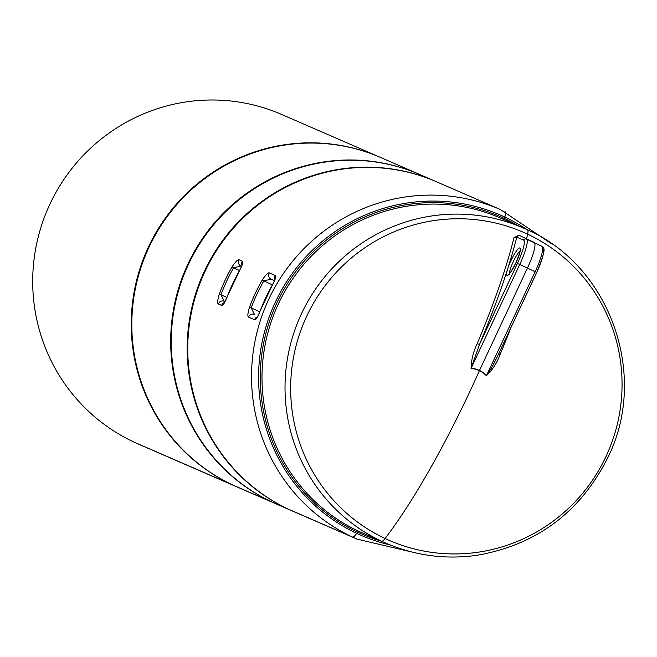 <?xml version="1.0" encoding="UTF-8"?>
<svg xmlns="http://www.w3.org/2000/svg" width="657" height="657" viewBox="0 0 657 657"><rect width="100%" height="100%" fill="white"/><g stroke="black" fill="none" stroke-linecap="round" stroke-linejoin="round"><path stroke-width="0.99" d="M605.951 456.59A168.028 165.26 -66.5 0 1 319.836 482.994A168.028 165.26 -66.5 0 1 443.286 219.446A168.028 165.26 -66.5 0 1 605.951 456.59M477.204 343.685C473.303 351.782 471.258 360.069 471.069 368.544L479.561 344.26A2.168 0.476 22.8 0 1 477.204 343.685A216.12 39.018 115.2 0 0 513.996 237.637A2.168 1.577 -166.1 0 0 516.731 237.152L518.89 235.222L513.996 237.637M535.422 243.295L534.157 242.392A2.168 0.517 -64.8 0 0 534.133 242.696M471.069 368.544A23.562 23.176 -66.5 0 1 486.336 375.714C492.438 370.014 497.029 362.919 500.1 354.443A2.168 0.476 22.8 0 1 498.786 353.515M486.336 375.714L486.5 375.549A23.8 23.406 113.5 0 0 471.077 368.314L519.72 264.475L517.437 263.416L479.561 344.26A218.28 39.404 -64.8 0 0 516.731 237.152L523.588 240.133A23.816 4.295 115.2 0 1 517.437 263.416M536.712 272.466L497.333 356.62L492.274 366.68L486.5 375.549L535.143 271.719L536.712 272.466A23.816 4.295 -64.8 0 0 542.863 249.192M523.588 240.133A2.168 2.127 113.5 0 1 526.38 239.058L541.861 246.326A25.984 4.689 115.2 0 1 535.143 271.719L519.72 264.475A25.984 4.689 -64.8 0 0 526.462 239.091A25.984 4.689 -64.8 0 0 526.438 239.082A2.168 2.127 113.5 0 0 526.38 239.058L526.323 239.033M288.743 509.347L352.53 537.073A179.698 176.741 113.5 0 1 267.695 301.547A179.698 176.741 113.5 0 1 500.388 209.542L436.601 181.817A179.698 176.741 113.5 0 0 203.908 273.821A179.698 176.741 113.5 0 0 288.743 509.347A179.698 176.741 113.5 0 0 293.334 511.425L357.121 539.151L417.819 553.391M269.329 272.918C268.163 272.327 265.798 274.7 262.233 280.038L263.818 280.884L271.062 279.159A4.328 4.262 -66.5 0 1 269.329 272.918L275.324 275.521A4.328 4.262 113.5 0 0 274.872 279.365M262.233 280.038A179.698 176.741 113.5 0 0 249.504 307.221C247.673 313.389 247.385 316.682 248.625 317.117L254.62 319.721C255.688 320.263 257.437 317.594 259.868 311.722A179.698 176.741 -66.5 0 1 272.598 284.547C275.562 278.913 276.466 275.907 275.324 275.521M239.14 259.794C237.965 259.203 235.6 261.576 232.036 266.914L233.629 267.76L240.873 266.036A4.328 4.262 -66.5 0 1 239.14 259.794L242.4 261.215A4.328 4.262 113.5 0 0 241.957 265.05M232.036 266.914A179.698 176.741 113.5 0 0 219.307 294.098C217.492 300.241 217.196 303.534 218.436 303.994L221.696 305.406C222.764 305.948 224.513 303.288 226.952 297.416A179.698 176.741 -66.5 0 1 239.682 270.241C242.638 264.607 243.55 261.593 242.4 261.215M219.307 294.098L220.982 294.747A178.433 175.493 -66.5 0 1 233.629 267.76L239.46 270.479M224.275 301.3L220.982 294.747L226.854 297.465M218.436 303.994A4.328 4.262 -66.5 0 1 224.226 301.284A4.328 4.262 -66.5 0 1 224.234 301.284A4.328 4.262 -66.5 0 1 224.341 301.333L224.226 301.284M221.696 305.406A4.328 4.262 -66.5 0 1 224.333 302.622M226.952 297.416L224.513 302.713M249.504 307.221L251.179 307.87A178.433 175.493 -66.5 0 1 263.818 280.884L272.343 284.859M254.464 314.424L251.179 307.87L259.753 311.837M248.625 317.117A4.328 4.262 -66.5 0 1 254.423 314.407A4.328 4.262 -66.5 0 1 254.431 314.407A4.328 4.262 -66.5 0 1 254.53 314.457L254.423 314.407M254.62 319.721A4.328 4.262 -66.5 0 1 257.248 316.929M259.868 311.722L257.429 317.019M380.091 157.253L281.549 114.425A179.698 176.741 113.5 0 0 48.864 206.429A179.698 176.741 113.5 0 0 133.691 441.956A179.698 176.741 113.5 0 0 138.282 444.033L236.824 486.862A179.698 176.741 -66.5 0 1 232.225 484.784A179.698 176.741 -66.5 0 1 147.398 249.258A179.698 176.741 -66.5 0 1 380.091 157.253A179.698 176.741 -66.5 0 1 380.378 157.376M436.026 181.57L420.11 174.647A179.698 176.741 113.5 0 0 187.417 266.652A179.698 176.741 113.5 0 0 272.244 502.178A179.698 176.741 113.5 0 0 276.835 504.256L292.759 511.179A179.698 176.741 -66.5 0 1 288.168 509.101A179.698 176.741 -66.5 0 1 203.341 273.575A179.698 176.741 -66.5 0 1 436.026 181.57A179.698 176.741 -66.5 0 1 436.314 181.693M419.536 174.401L380.666 157.499A179.698 176.741 113.5 0 0 147.973 249.504A179.698 176.741 113.5 0 0 232.8 485.03A179.698 176.741 113.5 0 0 237.399 487.108L276.269 504.009A179.698 176.741 -66.5 0 1 271.67 501.932A179.698 176.741 -66.5 0 1 186.843 266.405A179.698 176.741 -66.5 0 1 419.536 174.401A179.698 176.741 -66.5 0 1 419.823 174.524M232.8 485.03L271.678 501.915M272.244 502.178L288.177 509.085M390.307 545.006A174.622 171.756 -66.5 0 1 356.71 533.361A17.32 3.129 115.2 0 1 352.53 537.073A179.698 176.741 113.5 0 0 357.121 539.151M527.308 229.81A174.622 171.756 -66.5 0 0 281.319 290.55A174.622 171.756 -66.5 0 0 356.71 533.361L357.564 532.154A4.328 0.78 115.2 0 1 358.607 531.226L381.627 541.228A171.904 169.079 113.5 0 0 386.02 543.216C415.158 555.691 445.479 559.723 476.982 555.296C536.72 544.817 580.345 512.23 607.856 457.535C649.798 373.874 608.784 262.43 523.071 227.905A171.904 169.079 113.5 0 0 300.479 315.918A171.904 169.079 113.5 0 0 381.627 541.228A17.32 3.129 115.2 0 0 385.084 538.502A216.506 39.083 115.2 0 0 479.388 370.671L527.431 268.097A25.984 4.689 115.2 0 0 534.149 242.704M526.52 239.115L526.569 238.828A216.506 39.083 115.2 0 0 527.628 234.188A17.32 3.129 115.2 0 0 527.472 229.884M504.354 219.767A4.328 0.78 115.2 0 1 504.486 218.518L504.855 217.097A17.32 3.129 115.2 0 0 504.978 211.62M133.691 441.956L232.233 484.767M534.157 242.392A142.101 0.731 -154.9 0 0 518.89 235.222M500.1 354.443A216.12 39.018 -64.8 0 0 511.113 327.194M386.02 543.216L363.001 533.205A171.904 169.079 -66.5 0 1 358.607 531.226A171.904 169.079 -66.5 0 1 277.459 305.907A171.904 169.079 -66.5 0 1 500.059 217.894L523.071 227.905M509.52 273.567A12.992 2.349 115.2 0 1 513.298 261.609A12.992 2.349 115.2 0 1 520.081 251.073M507.056 275.431A15.152 2.735 -64.8 0 0 518.874 255.787A15.152 2.735 -64.8 0 0 514.53 253.898A15.152 2.735 -64.8 0 0 507.056 275.431M526.462 239.091L541.877 246.334A25.984 4.689 115.2 0 1 541.877 246.334C543.511 248.872 547.741 245.299 536.744 272.483L497.333 356.62M240.873 266.036L241.521 266.323L240.873 266.036M274.404 280.711L271.062 279.159L274.437 280.629M518.422 225.877A173.177 170.327 113.5 0 0 280.416 295.757A173.177 170.327 113.5 0 0 357.564 532.154A173.177 170.327 113.5 0 0 381.364 541.187M520.935 250.851L520.139 249.98L519.662 253.06L515.802 263.12L510.744 272.014L508.715 274.306L509.848 274.347M497.554 356.135L497.357 356.562M242.154 265.075L226.887 297.383M275.069 279.389L259.802 311.689M500.388 209.542L552.208 244.207"/></g></svg>
